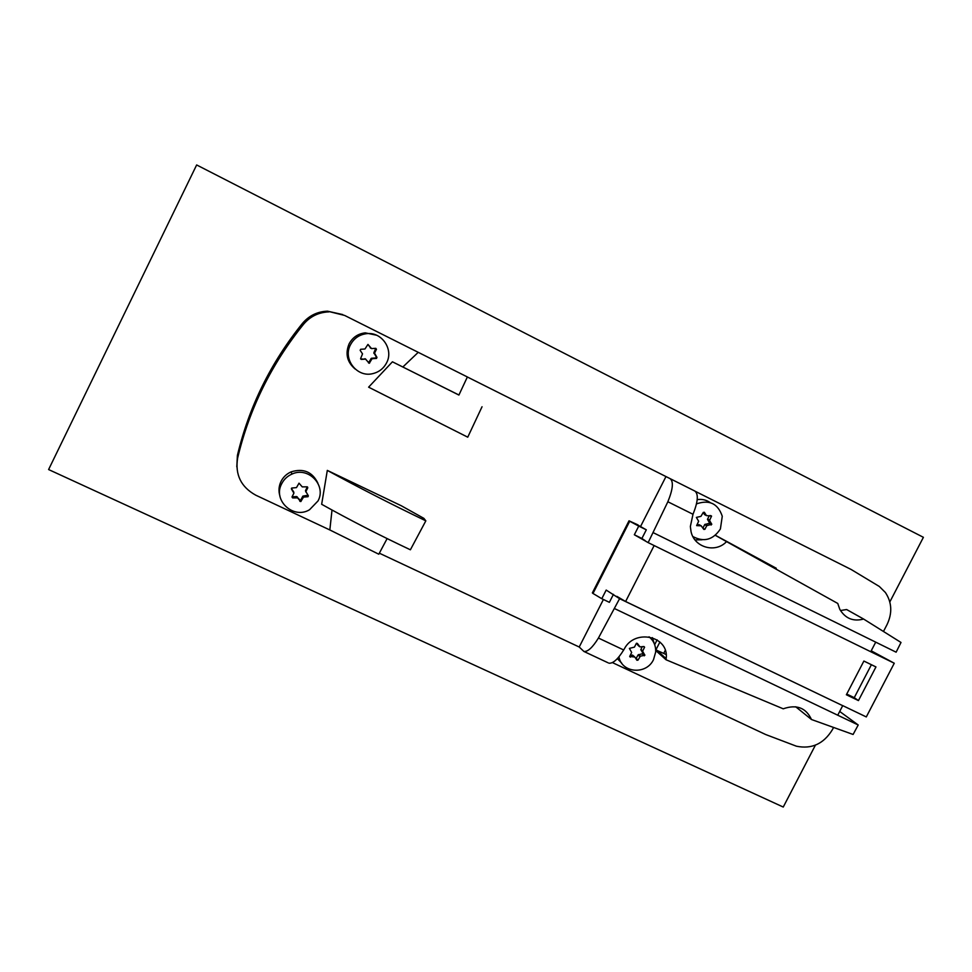 <?xml version="1.0" encoding="UTF-8"?>
<svg xmlns="http://www.w3.org/2000/svg" width="972" height="972" viewBox="0 0 972 972"><rect width="100%" height="100%" fill="white"/><g stroke="black" fill="none" stroke-linecap="round" stroke-linejoin="round"><path stroke-width="1.46" d="M815.411 745.147L783.25 807.052L48.6 469.549L196.648 164.948L923.4 537.309L889.83 601.935M342.727 314.563L327.515 311.174C317.394 311.575 309.047 315.633 302.474 323.36C270.702 362.75 249.014 406.77 237.399 455.418L236.804 466.839M654.666 644.667L657.133 639.868M659.915 642.018L656.039 649.575M663.706 653.427L665.273 650.353M482.039 406.758L467.751 437.181L368.619 387.172L392.433 361.803L458.93 395.009M327.515 311.174L344.635 315.438L467.374 376.966L458.906 395.057L392.433 361.803M467.362 376.99L670.109 478.637C673.705 481.492 672.964 489.195 667.861 501.759L648.154 542.619L634.339 534.758L638.738 526.095L646.307 529.813L637.863 525.05M695.32 491.334L851.12 569.471L879.32 586.468L885.395 592.495C891.919 602.409 892.478 613.089 887.072 624.534L883.512 631.387M317.88 483.12C312.328 471.833 303.41 468.079 291.138 471.857C286.619 473.874 283.253 477.058 281.03 481.419C278.745 486.207 278.393 491.103 279.948 496.121M376.577 335.219L365.253 332.849C357.951 333.724 352.557 337.43 349.07 343.93C345.084 353.735 347.077 362.082 355.059 368.959M603.405 599.481L579.215 647.012L583.893 651.447L607.974 662.746M665.954 476.596L640.682 526.241M402.858 366.991L418.215 352.35M328.937 311.878C318.682 312.279 310.226 316.398 303.58 324.223C271.382 364.136 249.403 408.726 237.642 458.019C234.945 474.628 240.995 487.021 255.806 495.21L329.836 529.959L378.788 554.21L387.123 538.585M332.011 510.008L329.836 529.959M327.309 470.399L321.659 504.286C349.58 519.886 379.153 535.062 410.391 549.788L425.833 520.846L423.877 518.355L401.242 505.732L327.309 470.399C358.389 487.373 391.23 504.189 425.833 520.846M379.335 553.19L579.215 647.012M281.686 483.777C272.512 500.301 293.41 519.619 309.546 509.741L318.014 500.945C326.714 485.356 308.197 466.196 291.892 474.117C287.335 476.146 283.933 479.366 281.686 483.777M303.531 497.093L300.785 501.564L297.541 497.883L292.657 497.931L292.001 496.984L293.896 493.181L291.454 489.038L291.734 488.053L296.484 487.604L299.024 483.169L302.243 486.875L307.128 486.838L307.772 487.786L305.888 491.589L308.318 495.72L308.063 496.692L303.531 497.093L302.912 496.121L300.433 500.507L296.594 496.558L292.074 496.85M293.629 491.844L291.393 488.394M308.002 495.27L303.167 496.048M307.346 486.863L305.512 490.568L305.828 491.954M350.442 344.841C342.569 359.203 357.113 377.804 372.786 373.625C379.007 372.106 383.612 368.51 386.589 362.835C393.879 349.531 381.887 331.719 366.796 333.639C359.421 334.538 353.966 338.268 350.442 344.841M364.95 349.009L367.951 344.416L371.547 348.596L375.812 348.328L376.456 349.3L374.548 353.14L376.954 357.38L376.504 358.425L372.094 358.717L369.226 363.285L365.581 359.13L361.305 359.409L360.661 358.425L362.532 353.905L360.162 350.333L360.636 349.288L364.95 349.009M365.764 359.142L360.636 358.96M375.787 348.328L373.868 352.727L376.261 356.943L375.812 357.975L371.425 358.267L368.437 362.835M367.987 344.416L370.782 348.195M629.018 520.81L592.361 592.908L592.993 593.467L629.71 521.247L629.018 520.81L637.948 524.892M612.396 662.588L765.693 734.54L796.433 746.204C811.717 749.351 823.709 743.847 832.397 729.68L833.514 727.554M617.366 658.627L621.728 663.183M655.699 650.462L666.014 659.745L783.225 708.807C796.542 704.165 805.97 707.738 811.486 719.511L795.704 706.778M656.975 650.414L666.16 654.521M654.192 643.452L652.394 637.62M618.933 656.829C621.752 673.195 646.477 675.09 653.536 659.587L655.65 652.139C655.954 645.833 653.755 640.718 649.053 636.806M636.296 643.5L637.365 643.403L640.013 646.89L643.938 646.514L644.582 647.17L642.601 651.216L644.873 655.225L640.354 656.185L637.984 660.146L636.915 660.255L634.825 657.036L629.698 656.477L631.666 652.467L629.394 648.397L634.449 647.109L636.296 643.5M634.631 656.853L632.553 655.116L630.245 655.335M642.285 646.672L640.84 649.588L643.1 653.573L638.082 654.897L635.955 658.773M636.551 643.221L637.924 645.201M613.441 594.354L609.371 602.336L601.79 598.703L606.188 590.077L619.589 598.679L598.424 638.045C592.628 647.474 587.781 651.945 583.893 651.447M634.339 534.758L641.897 538.464L646.307 529.813M645.238 540.687L641.897 538.464M670.109 478.637L694.834 491.042C698.637 493.995 698.03 501.734 693 514.273L690.351 526.52L691.031 531.562C694.275 547.576 715.526 553.518 726.546 541.611L715.319 535.329M695.016 539.91L702.015 539.788M710.265 502.621C706.365 499.924 702.015 498.915 697.216 499.632M776.264 568.255L715.38 535.28M840.452 610.525L846.636 609.541L863.622 619.055C853.258 621.788 845.3 618.52 839.759 609.262L837.767 603.454L726.546 541.611M692.902 536.556C703.91 542.425 713.071 539.897 720.398 528.975L722.269 516.254C717.943 503.569 709.353 499.45 696.499 503.885M700.909 516.375L703.303 512.378L704.372 512.28L706.437 515.597L711.54 516.059L709.548 520.47L711.783 524.26L706.741 525.694L704.882 529.327L703.813 529.412L701.201 525.84L696.632 525.609L698.637 521.271L696.377 517.396L700.909 516.375M701.262 525.84L699.196 524.722L696.888 524.916M709.256 515.682L707.495 519.376L709.73 523.143L704.712 524.576L702.95 528.027M703.193 512.584L704.919 514.796M619.589 598.679L842.7 705.672L837.743 715.21L858.215 724.991L839.699 711.455M858.215 724.991L853.1 734.468L811.486 719.511M863.622 619.055L901.008 642.468L896.123 652.188L875.723 642.152L870.742 651.726L894.264 663.232L871.216 650.815M666.014 659.745L666.16 658.639C669.404 636.077 634.777 628.349 624.316 648.919L623.696 649.976C617.864 659.344 612.919 663.742 608.861 663.159M842.7 705.672L625.616 601.51L616.868 596.371M875.954 666.938L858.446 700.581L846.369 694.761L863.889 661.045L875.954 666.938M654.144 545.559L625.616 601.51M842.445 705.49L866.295 716.935L894.264 663.232M871.398 664.714L854.254 697.677L846.746 694.057M870.742 651.726L648.154 542.619M858.446 700.581L854.254 697.677M638.738 526.095L629.71 521.247M592.993 593.467L601.79 598.703M302.608 496.425L302.972 497.47M307.419 495.72L307.796 496.765M305.512 490.568L305.888 491.589M307.431 486.887L307.772 487.786M293.52 491.492L293.848 492.512M292.341 496.886L292.657 497.931M296.594 496.558L296.934 497.603M297.201 496.838L297.541 497.883M299.57 500.301L299.923 501.358M300.737 500.203L301.089 501.273M360.685 358.96L361.305 359.409M364.937 358.68L365.581 359.13M369.044 362.459L369.7 362.921M370.94 358.632L371.608 359.081M371.498 358.267L372.167 358.704M375.739 357.988L376.431 358.425M376.261 356.943L376.954 357.38M373.916 353.395L374.597 353.82M373.868 352.727L374.548 353.14M375.763 348.899L376.456 349.3M370.283 347.903L370.952 348.292M237.399 455.418L237.642 458.019M629.698 656.525L630.342 657.145M632.553 655.116L634.279 656.768M636.247 658.481L637.984 660.146M638.082 654.897L639.831 656.55M638.604 654.533L640.354 656.185M642.516 654.168L644.278 655.821M643.014 653.184L644.776 654.836M640.937 649.976L642.686 651.617M640.913 649.357L642.674 650.997M643.586 646.55L644.509 647.401M637.717 645.007L639.454 646.623M667.861 501.759L693 514.273M699.196 524.722L701.201 525.84M703.157 528.355L704.882 529.327M704.712 524.576L706.741 525.694M705.235 524.224L707.264 525.33M709.135 523.896L711.188 525.014M709.645 522.912L711.698 524.017M707.58 519.619L709.633 520.713M707.567 518.987L709.609 520.081M709.912 515.634L711.468 516.448M704.408 514.516L706.437 515.597M614.547 608.581L837.743 715.21M598.424 638.045L623.696 649.976M653.233 532.668L875.723 642.152M302.474 323.36L303.58 324.223M302.912 496.121L303.276 497.166M308.063 496.692L307.674 495.647M300.785 501.564L300.433 500.507M369.226 363.285L368.558 362.823M371.425 358.267L372.094 358.717M376.504 358.425L375.812 357.975M644.873 655.225L643.1 653.573M640.84 649.588L642.601 651.216M644.582 647.17L643.865 646.526M711.783 524.26L709.73 523.143M707.495 519.376L709.548 520.47M711.54 516.059L710.617 515.573M655.638 649.211L666.16 658.639M291.138 471.857L291.892 474.117M365.253 332.849L366.796 333.639"/></g></svg>
